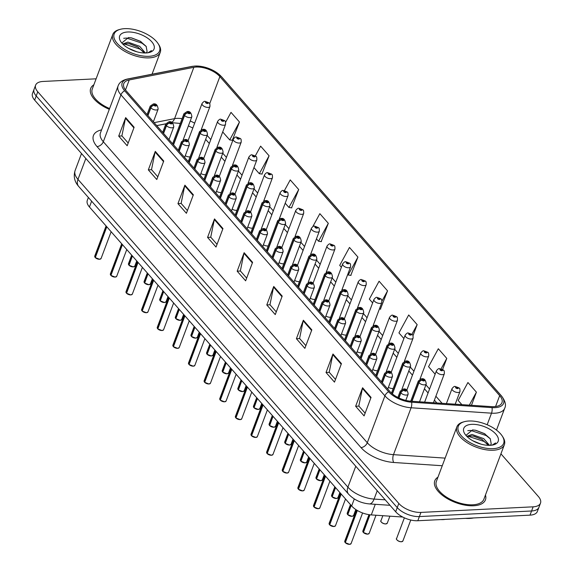 <?xml version="1.0" encoding="UTF-8"?>
<svg xmlns="http://www.w3.org/2000/svg" width="573" height="573" viewBox="0 0 573 573"><rect width="100%" height="100%" fill="white"/><g stroke="black" fill="none" stroke-linecap="round" stroke-linejoin="round"><path stroke-width="0.86" d="M200.887 173.519A4.226 2.034 20.6 0 0 205.141 174.708A4.226 2.034 20.6 0 0 205.693 174.643M216.515 191.332A4.226 2.034 20.6 0 0 220.763 192.528A4.226 2.034 20.6 0 0 221.314 192.464M232.144 209.152A4.226 2.034 20.6 0 0 236.391 210.341A4.226 2.034 20.6 0 0 236.943 210.277M247.765 226.965A4.226 2.034 20.6 0 0 252.013 228.161A4.226 2.034 20.6 0 0 252.564 228.097M263.394 244.786A4.226 2.034 20.6 0 0 267.641 245.975A4.226 2.034 20.6 0 0 268.193 245.91M279.015 262.599A4.226 2.034 20.6 0 0 283.27 263.795A4.226 2.034 20.6 0 0 283.821 263.73M294.644 280.419A4.226 2.034 20.6 0 0 298.891 281.608A4.226 2.034 20.6 0 0 299.443 281.544M310.272 298.232A4.226 2.034 20.6 0 0 314.52 299.428A4.226 2.034 20.6 0 0 315.071 299.364M325.894 316.052A4.226 2.034 20.6 0 0 330.141 317.241A4.226 2.034 20.6 0 0 330.693 317.177M341.522 333.866A4.226 2.034 20.6 0 0 345.77 335.062A4.226 2.034 20.6 0 0 346.321 334.997M357.151 351.686A4.226 2.034 20.6 0 0 361.398 352.875A4.226 2.034 20.6 0 0 361.95 352.81M372.772 369.499A4.226 2.034 20.6 0 0 377.02 370.695A4.226 2.034 20.6 0 0 377.571 370.631M388.401 387.319A4.226 2.034 20.6 0 0 392.648 388.515A4.226 2.034 20.6 0 0 393.2 388.451M185.265 155.698A4.226 2.034 20.6 0 0 189.513 156.895A4.226 2.034 20.6 0 0 190.064 156.83M165.876 123.854L156.73 125.637M402.719 517.032L371.297 514.919A16.911 8.144 -159.4 0 1 351.657 505.98L89.445 206.996A16.911 8.144 -159.4 0 1 87.297 200.364L88.378 197.484M445.164 519.374A16.911 8.144 -159.4 0 1 440.809 519.589M93.865 84.79A27.06 13.036 20.6 0 0 90.684 88.443A27.06 13.036 20.6 0 0 109.307 109.321A27.06 13.036 20.6 0 1 90.684 88.443A27.06 13.036 20.6 0 1 93.865 84.79M437.973 477.151A27.06 13.036 20.6 0 0 434.792 480.804A27.06 13.036 20.6 0 0 445.629 497.6A27.06 13.036 20.6 0 0 473.656 505.758A27.06 13.036 20.6 0 0 485.446 499.842A27.06 13.036 20.6 0 0 485.46 495A27.06 13.036 20.6 0 1 485.446 499.842A27.06 13.036 20.6 0 1 473.656 505.758A27.06 13.036 20.6 0 1 445.629 497.6A27.06 13.036 20.6 0 1 434.792 480.804A27.06 13.036 20.6 0 1 437.973 477.151M196.253 67.048A18.035 8.688 -159.4 0 1 219.867 76.61L499.67 395.642A18.035 8.688 -159.4 0 1 501.955 402.719A18.035 8.688 -159.4 0 1 491.426 406.629L411.013 401.222A18.035 8.688 -159.4 0 1 390.063 391.688L126.081 90.692A18.035 8.688 -159.4 0 1 123.789 83.615A18.035 8.688 -159.4 0 1 129.247 79.955L193.853 67.328A18.035 8.688 -159.4 0 1 196.253 67.048M195.372 66.045A19.79 9.533 20.6 0 0 192.743 66.361L128.144 78.981A19.79 9.533 20.6 0 0 124.663 90.763L388.644 391.76A19.79 9.533 20.6 0 0 411.629 402.217L492.042 407.625A19.79 9.533 20.6 0 0 501.081 395.571L221.285 76.538A19.79 9.533 20.6 0 0 215.355 71.689A19.79 9.533 20.6 0 0 201.417 66.454A19.79 9.533 20.6 0 0 195.372 66.045M96.106 78.816L42.996 81.459A16.911 8.144 20.6 0 0 35.626 85.155L32.496 93.478A16.911 8.144 20.6 0 0 34.645 100.11L395.678 511.768A16.911 8.144 20.6 0 0 417.817 520.735L530.004 515.148L531.572 510.987A16.911 8.144 20.6 0 0 538.935 507.291A16.911 8.144 20.6 0 1 531.572 510.987L419.386 516.574L531.572 510.987L533.134 506.826A16.911 8.144 20.6 0 0 540.504 503.13A16.911 8.144 20.6 0 0 538.355 496.497L500.931 453.83M395.678 511.768L397.239 507.606A16.911 8.144 20.6 0 0 419.386 516.574A16.911 8.144 20.6 0 1 397.239 507.606L36.214 95.949L397.239 507.606L398.808 503.445A16.911 8.144 20.6 0 0 420.947 512.412L533.134 506.826M34.065 89.316A16.911 8.144 20.6 0 0 36.214 95.949A16.911 8.144 20.6 0 1 34.065 89.316M380.4 309.134L387.549 290.855L379.09 281.207L369.327 299.12L372.643 302.902M232.323 140.292L239.471 122.013L231.012 112.365L225.633 122.235M261.94 174.056L269.088 155.784L260.622 146.136L255.336 155.835M291.557 207.827L298.705 189.548L290.239 179.901L284.43 190.558M321.174 241.591L328.315 223.32L319.856 213.672L312.808 226.6M350.791 275.362L357.932 257.091L349.473 247.443L339.71 265.356L341.393 267.269M35.626 85.155A16.911 8.144 20.6 0 0 37.775 91.787L398.808 503.445M134.125 127.256L127.17 145.757L118.711 136.102L125.666 117.608L134.125 127.256M163.742 161.027L156.787 179.521L148.328 169.873L155.276 151.379L163.742 161.027M193.359 194.799L186.404 213.292L177.945 203.644L184.893 185.151L193.359 194.799M222.969 228.563L216.021 247.056L207.562 237.408L214.51 218.915L222.969 228.563M371.053 397.404L364.099 415.905L355.64 406.257L362.587 387.756L371.053 397.404M341.436 363.64L334.482 382.134L326.023 372.486L332.97 353.992L341.436 363.64M311.819 329.869L304.865 348.363L296.406 338.715L303.361 320.221L311.819 329.869M282.203 296.105L275.255 314.598L266.789 304.951L273.744 286.457L282.203 296.105M252.586 262.334L245.638 280.827L237.172 271.179L244.127 252.686L252.586 262.334M471.464 405.29L476.399 392.161L467.933 382.513L458.171 400.427L461.867 404.645M442.614 369.485L446.782 358.397L438.316 348.749L428.554 366.656L435.143 374.169M413.011 335.685L417.165 324.626L408.707 314.978L398.937 332.892L403.893 338.536M237.172 271.179L240.431 271.015M246.655 278.113L240.352 270.929L243.94 253.323A4.512 2.937 -41.3 0 1 244.127 252.686M266.789 304.951L270.048 304.786M276.272 311.884L269.969 304.7L273.557 287.094A4.512 2.937 -41.3 0 1 273.744 286.457M296.406 338.715L299.665 338.557M305.889 345.655L299.586 338.464L303.174 320.859A4.512 2.937 -41.3 0 1 303.361 320.221M326.023 372.486L329.282 372.321M335.506 379.419L329.203 372.235L332.784 354.63A4.512 2.937 -41.3 0 1 332.97 353.992M355.64 406.257L358.891 406.092M365.116 413.19L358.82 406.006L362.401 388.401A4.512 2.937 -41.3 0 1 362.587 387.756M207.562 237.408L210.814 237.251M217.038 244.349L210.735 237.158L214.323 219.559A4.512 2.937 -41.3 0 1 214.51 218.915M177.945 203.644L181.197 203.479M187.421 210.578L181.125 203.394L184.707 185.788A4.512 2.937 -41.3 0 1 184.893 185.151M148.328 169.873L151.587 169.708M157.811 176.806L151.508 169.622L155.09 152.017A4.512 2.937 -41.3 0 1 155.276 151.379M118.711 136.102L121.97 135.944M128.194 143.042L121.891 135.851L125.48 118.253A4.512 2.937 -41.3 0 1 125.666 117.608M357.932 257.091L348.169 275.004L347.711 274.481M348.169 275.004L351.048 275.398M310.301 231.198L310.136 231.635M328.315 223.32L318.552 241.233L316.461 238.848M318.552 241.233L321.432 241.634M298.705 189.548L288.935 207.462L285.211 203.214M288.935 207.462L291.822 207.863M269.088 155.784L259.325 173.698L253.961 167.581M259.325 173.698L262.205 174.092M239.471 122.013L229.709 139.927L222.704 131.948M229.709 139.927L232.588 140.328M387.549 290.855L382.012 301.011M379.383 308.99L380.665 309.169M417.165 324.626L411.915 334.252M446.782 358.397L441.095 368.819M476.399 392.161L469.323 405.147M530.004 515.148A16.911 8.144 20.6 0 0 537.374 511.453L540.504 503.13M209.245 103.09A2.815 1.762 136.7 0 0 209.152 102.982A2.815 1.762 136.7 0 0 207.97 102.603A1.411 0.68 20.6 0 0 206.158 101.887A1.411 0.68 20.6 0 0 205.721 102.753A1.411 0.68 20.6 0 0 207.569 103.498A1.411 0.68 20.6 0 0 208.035 102.674L207.147 103.018L206.337 102.495L207.97 102.603M208.035 102.674A2.815 1.905 -39.1 0 1 209.353 103.204C209.79 103.104 209.99 104.2 209.947 106.492A4.226 2.034 -159.4 0 1 208.106 107.416A4.226 2.034 -159.4 0 1 203.73 106.141A4.226 2.034 -159.4 0 1 202.033 103.52C203.451 101.75 204.489 101.034 205.148 101.385L209.152 102.982M128.825 265.041L128.459 263.73A3.381 1.626 20.6 0 0 128.818 264.97L128.997 265.063M133.23 266.875A3.266 1.576 -159.4 0 1 129.025 265.227L132.406 255.988M173.547 144.819L184.578 115.481A2.815 1.762 -43.3 0 1 187.665 112.981A1.411 0.68 20.6 0 0 189.477 113.698A1.411 0.68 20.6 0 0 189.914 112.838A1.411 0.68 20.6 0 0 188.066 112.086A1.411 0.68 20.6 0 0 187.6 112.917L188.488 112.573L189.298 113.089L187.665 112.981M187.6 112.917A2.815 1.905 140.9 0 0 184.391 115.266A4.226 2.034 -159.4 0 1 183.947 113.719L172.645 143.78M173.368 144.604L184.391 115.266M128.703 264.812A3.266 1.576 -159.4 0 0 128.818 264.984L132.263 255.816M95.111 257.42L94.746 256.11A3.381 1.626 20.6 0 0 95.104 257.356L95.283 257.442M100.182 259.146A3.266 1.576 -159.4 0 1 99.516 259.261A3.266 1.576 -159.4 0 1 95.304 257.606L106.8 226.786M147.941 115.624L150.864 107.86A2.815 1.762 -43.3 0 1 153.944 105.368A1.411 0.68 20.6 0 0 155.763 106.077A1.411 0.68 20.6 0 0 156.193 105.217A1.411 0.68 20.6 0 0 154.352 104.472A1.411 0.68 20.6 0 0 153.886 105.296L154.774 104.952L155.584 105.468L153.944 105.368M153.886 105.296A2.815 1.905 140.9 0 0 150.678 107.652A4.226 2.034 -159.4 0 1 150.226 106.098L147.039 114.586M147.762 115.409L150.678 107.652M94.982 257.191A3.266 1.576 -159.4 0 0 95.104 257.363L106.657 226.621M224.867 120.91A2.815 1.762 136.7 0 0 224.781 120.796A2.815 1.762 136.7 0 0 223.599 120.416A1.411 0.68 20.6 0 0 221.78 119.707A1.411 0.68 20.6 0 0 221.35 120.566A1.411 0.68 20.6 0 0 223.191 121.311A1.411 0.68 20.6 0 0 223.656 120.488L222.768 120.831L221.959 120.316L223.599 120.416M223.656 120.488A2.815 1.905 -39.1 0 1 224.974 121.025C225.418 120.924 225.619 122.02 225.576 124.312A4.226 2.034 -159.4 0 1 223.735 125.236A4.226 2.034 -159.4 0 1 219.352 123.961A4.226 2.034 -159.4 0 1 217.661 121.333C219.072 119.564 220.111 118.855 220.77 119.205L224.781 120.796M222.797 120.831L222.933 120.473M240.495 138.723A2.815 1.762 136.7 0 0 240.402 138.616A2.815 1.762 136.7 0 0 239.22 138.236A1.411 0.68 20.6 0 0 237.408 137.527A1.411 0.68 20.6 0 0 236.971 138.387A1.411 0.68 20.6 0 0 238.819 139.132A1.411 0.68 20.6 0 0 239.285 138.308L238.397 138.652L237.587 138.129L239.22 138.236M239.285 138.308A2.815 1.905 -39.1 0 1 240.603 138.838C241.047 138.738 241.247 139.833 241.204 142.125A4.226 2.034 -159.4 0 1 239.356 143.049A4.226 2.034 -159.4 0 1 234.98 141.775A4.226 2.034 -159.4 0 1 233.29 139.153C234.701 137.384 235.739 136.668 236.398 137.019L240.402 138.616M256.117 156.544A2.815 1.762 136.7 0 0 256.031 156.429A2.815 1.762 136.7 0 0 254.849 156.049A1.411 0.68 20.6 0 0 253.037 155.34A1.411 0.68 20.6 0 0 252.6 156.2A1.411 0.68 20.6 0 0 254.441 156.952A1.411 0.68 20.6 0 0 254.906 156.121L254.018 156.465L253.209 155.949L254.849 156.049M254.906 156.121A2.815 1.905 -39.1 0 1 256.224 156.658C256.668 156.558 256.869 157.654 256.826 159.946A4.226 2.034 -159.4 0 1 254.985 160.87A4.226 2.034 -159.4 0 1 250.609 159.595A4.226 2.034 -159.4 0 1 248.911 156.966C250.329 155.197 251.361 154.488 252.027 154.839L256.031 156.429M254.047 156.465L254.183 156.107M271.745 174.357A2.815 1.762 136.7 0 0 271.659 174.249A2.815 1.762 136.7 0 0 270.47 173.87A1.411 0.68 20.6 0 0 268.658 173.161A1.411 0.68 20.6 0 0 268.221 174.02A1.411 0.68 20.6 0 0 270.069 174.765A1.411 0.68 20.6 0 0 270.535 173.941L269.647 174.285L268.837 173.762L270.47 173.87M270.535 173.941A2.815 1.905 -39.1 0 1 271.853 174.471C272.297 174.378 272.497 175.467 272.454 177.759A4.226 2.034 -159.4 0 1 270.614 178.683A4.226 2.034 -159.4 0 1 266.23 177.408A4.226 2.034 -159.4 0 1 264.54 174.786C265.951 173.017 266.989 172.308 267.648 172.652L271.659 174.249M144.453 282.854L144.088 281.544A3.381 1.626 20.6 0 0 144.446 282.79L144.625 282.876M149.524 284.588A3.266 1.576 -159.4 0 1 148.858 284.695A3.266 1.576 -159.4 0 1 144.647 283.041L148.035 273.801M189.176 162.632L200.206 133.294A2.815 1.762 -43.3 0 1 203.286 130.802A1.411 0.68 20.6 0 0 205.105 131.511A1.411 0.68 20.6 0 0 205.535 130.651A1.411 0.68 20.6 0 0 203.694 129.906A1.411 0.68 20.6 0 0 203.229 130.73L204.117 130.386L204.926 130.909L203.286 130.802M203.229 130.73A2.815 1.905 140.9 0 0 200.02 133.086A4.226 2.034 -159.4 0 1 199.569 131.532L188.266 161.6M188.99 162.424L200.02 133.086M144.446 282.79L147.884 273.636M160.075 300.675L159.717 299.364A3.381 1.626 20.6 0 0 160.075 300.603L160.247 300.696M165.153 302.401A3.266 1.576 -159.4 0 1 164.48 302.508A3.266 1.576 -159.4 0 1 160.275 300.861L163.663 291.621M204.805 180.452L215.828 151.114A2.815 1.762 -43.3 0 1 218.915 148.615A1.411 0.68 20.6 0 0 220.727 149.331A1.411 0.68 20.6 0 0 221.164 148.471A1.411 0.68 20.6 0 0 219.316 147.719A1.411 0.68 20.6 0 0 218.85 148.55L219.738 148.206L220.548 148.722L218.915 148.615M218.85 148.55A2.815 1.905 140.9 0 0 215.641 150.9A4.226 2.034 -159.4 0 1 215.197 149.352L203.895 179.421M204.618 180.244L215.641 150.9M159.953 300.445A3.266 1.576 -159.4 0 0 160.068 300.617L163.513 291.449M175.703 318.495L175.338 317.177A3.381 1.626 20.6 0 0 175.696 318.423L175.875 318.509M180.774 320.221A3.266 1.576 -159.4 0 1 180.108 320.328A3.266 1.576 -159.4 0 1 175.897 318.674L179.285 309.434M220.426 198.265L231.456 168.928A2.815 1.762 -43.3 0 1 234.543 166.435A1.411 0.68 20.6 0 0 236.355 167.144A1.411 0.68 20.6 0 0 236.792 166.285A1.411 0.68 20.6 0 0 234.944 165.54A1.411 0.68 20.6 0 0 234.479 166.363L235.367 166.02L236.176 166.542L234.543 166.435M234.479 166.363A2.815 1.905 140.9 0 0 231.27 168.72A4.226 2.034 -159.4 0 1 230.826 167.166L219.523 197.234M220.24 198.057L231.27 168.72M175.696 318.423L179.141 309.27M145.406 52.988L139.647 46.277L127.894 42.108L122.701 43.971M123.116 44.386L127.342 43.577L129.82 43.863L137.821 46.95L144.224 52.981M136.883 51.792L128.56 48.347M146.036 52.967A12.742 6.138 20.6 0 0 147.053 51.584A12.742 6.138 20.6 0 0 147.096 51.477L147.053 51.591M148.994 56.312A24.238 11.675 20.6 0 0 158.076 43.591A24.238 11.675 20.6 0 0 124.735 28.65A24.238 11.675 20.6 0 0 120.172 29.345A24.238 11.675 20.6 0 0 118.962 45.21A24.238 11.675 20.6 0 0 148.994 56.312M120.172 29.345L119.048 29.66A25.362 12.219 20.6 0 0 112.774 34.48A25.362 12.219 20.6 0 0 122.93 50.223A25.362 12.219 20.6 0 0 149.209 57.873A25.362 12.219 20.6 0 0 160.261 52.329A25.362 12.219 20.6 0 0 158.714 44.572L158.076 43.591M127.672 31.995A18.379 8.853 20.6 0 0 120.781 41.636A18.379 8.853 20.6 0 0 146.065 52.967A18.379 8.853 20.6 0 0 149.524 52.437A18.379 8.853 20.6 0 0 150.441 40.411A18.379 8.853 20.6 0 0 127.672 31.995M147.096 51.477L146.151 46.363L140.263 41.22L131.589 37.911L128.438 37.546L121.827 43.004M148.586 52.659L151.458 50.582L148.027 52.766M112.774 34.48L92.267 89.037A25.362 12.219 20.6 0 0 109.601 108.555M131.281 37.854L140.657 41.449M129.297 43.77L138.265 47.222M123.689 38.298L126.647 38.062L142.083 43.204L146.258 46.528M124.119 43.935L139.869 49.077L143.572 51.935M489.514 445.35L483.748 438.639L472.002 434.47L466.802 436.332M467.224 436.748L471.45 435.938L473.928 436.225L481.929 439.312L488.332 445.336M480.983 444.147L472.668 440.709M490.144 445.328A12.742 6.138 20.6 0 0 491.161 443.946A12.742 6.138 20.6 0 0 491.204 443.839L491.161 443.953M493.102 448.666A24.238 11.675 20.6 0 0 502.184 435.953A24.238 11.675 20.6 0 0 468.843 421.012A24.238 11.675 20.6 0 0 464.28 421.707A24.238 11.675 20.6 0 0 463.07 437.571A24.238 11.675 20.6 0 0 493.102 448.666M464.28 421.707L463.156 422.022A25.362 12.219 20.6 0 0 456.882 426.842A25.362 12.219 20.6 0 0 467.038 442.585A25.362 12.219 20.6 0 0 493.317 450.235A25.362 12.219 20.6 0 0 504.369 444.691A25.362 12.219 20.6 0 0 502.822 436.927L502.184 435.953M456.882 426.842L436.375 481.399A25.362 12.219 20.6 0 0 446.532 497.142A25.362 12.219 20.6 0 0 472.811 504.799A25.362 12.219 20.6 0 0 483.863 499.248L504.369 444.691M465.376 518.364A28.184 13.58 20.6 0 0 469.702 518.422A28.184 13.58 20.6 0 0 473.57 517.956M471.78 424.349A18.379 8.853 20.6 0 0 464.889 433.99A18.379 8.853 20.6 0 0 490.173 445.321A18.379 8.853 20.6 0 0 493.632 444.798A18.379 8.853 20.6 0 0 494.549 432.765A18.379 8.853 20.6 0 0 471.78 424.349M491.204 443.839L490.259 438.725L484.371 433.575L475.697 430.273L472.546 429.908L465.935 435.365M492.694 445.02L495.566 442.943L492.135 445.121M475.389 430.216L484.765 433.811M473.405 436.132L482.373 439.577M467.797 430.652L470.755 430.423L486.183 435.566L490.366 438.882M468.22 436.297L483.977 441.432L487.68 444.29M287.374 192.177A2.815 1.762 136.7 0 0 287.281 192.07A2.815 1.762 136.7 0 0 286.099 191.69A1.411 0.68 20.6 0 0 284.287 190.974A1.411 0.68 20.6 0 0 283.85 191.833A1.411 0.68 20.6 0 0 285.698 192.585A1.411 0.68 20.6 0 0 286.163 191.754L285.275 192.098L284.466 191.583L286.099 191.69M286.163 191.754A2.815 1.905 -39.1 0 1 287.481 192.292C287.918 192.191 288.119 193.287 288.076 195.579A4.226 2.034 -159.4 0 1 286.235 196.503A4.226 2.034 -159.4 0 1 281.859 195.228A4.226 2.034 -159.4 0 1 280.161 192.6C281.579 190.83 282.618 190.121 283.277 190.472L287.281 192.07M285.297 192.098L285.433 191.74M302.995 209.99A2.815 1.762 136.7 0 0 302.909 209.883A2.815 1.762 136.7 0 0 301.727 209.503A1.411 0.68 20.6 0 0 299.908 208.794A1.411 0.68 20.6 0 0 299.478 209.654A1.411 0.68 20.6 0 0 301.319 210.398A1.411 0.68 20.6 0 0 301.785 209.575L300.897 209.919L300.087 209.396L301.727 209.503M301.785 209.575A2.815 1.905 -39.1 0 1 303.103 210.112C303.547 210.012 303.747 211.108 303.704 213.392A4.226 2.034 -159.4 0 1 301.864 214.316A4.226 2.034 -159.4 0 1 297.48 213.041A4.226 2.034 -159.4 0 1 295.79 210.42C297.201 208.651 298.239 207.942 298.905 208.286L302.909 209.883M318.624 227.81A2.815 1.762 136.7 0 0 318.531 227.703A2.815 1.762 136.7 0 0 317.349 227.323A1.411 0.68 20.6 0 0 315.537 226.607A1.411 0.68 20.6 0 0 315.1 227.467A1.411 0.68 20.6 0 0 316.948 228.219A1.411 0.68 20.6 0 0 317.413 227.388L316.525 227.732L315.716 227.216L317.349 227.323M317.413 227.388A2.815 1.905 -39.1 0 1 318.731 227.925C319.175 227.825 319.376 228.921 319.333 231.213A4.226 2.034 -159.4 0 1 317.492 232.137A4.226 2.034 -159.4 0 1 313.109 230.862A4.226 2.034 -159.4 0 1 311.418 228.24C312.829 226.464 313.868 225.755 314.527 226.106L318.531 227.703M316.554 227.732L316.683 227.374M191.332 336.308L190.967 334.997A3.381 1.626 20.6 0 0 191.325 336.236L191.504 336.33M195.73 338.142A3.266 1.576 -159.4 0 1 191.525 336.494L194.913 327.255M236.055 216.085L247.078 186.748A2.815 1.762 -43.3 0 1 250.165 184.248A1.411 0.68 20.6 0 0 251.977 184.964A1.411 0.68 20.6 0 0 252.414 184.105A1.411 0.68 20.6 0 0 250.573 183.353A1.411 0.68 20.6 0 0 250.107 184.184L250.995 183.84L251.805 184.356L250.165 184.248M250.107 184.184A2.815 1.905 140.9 0 0 246.899 186.533A4.226 2.034 -159.4 0 1 246.447 184.986L235.145 215.054M235.868 215.878L246.899 186.533M191.203 336.079A3.266 1.576 -159.4 0 0 191.318 336.251L194.763 327.083M206.953 354.128L206.588 352.818A3.381 1.626 20.6 0 0 206.946 354.057L207.125 354.143M212.031 355.854A3.266 1.576 -159.4 0 1 211.358 355.962A3.266 1.576 -159.4 0 1 207.154 354.307L210.535 345.068M251.676 233.899L262.706 204.561A2.815 1.762 -43.3 0 1 265.793 202.068A1.411 0.68 20.6 0 0 267.605 202.778A1.411 0.68 20.6 0 0 268.042 201.918A1.411 0.68 20.6 0 0 266.194 201.173A1.411 0.68 20.6 0 0 265.729 201.997L266.617 201.653L267.426 202.176L265.793 202.068M265.729 201.997A2.815 1.905 140.9 0 0 262.52 204.353A4.226 2.034 -159.4 0 1 262.076 202.799L250.773 232.867M251.497 233.691L262.52 204.353M206.946 354.057L210.391 344.903M222.582 371.941L222.217 370.631A3.381 1.626 20.6 0 0 222.575 371.87L222.754 371.963M226.987 373.782A3.266 1.576 -159.4 0 1 222.775 372.128L226.163 362.888M267.305 251.719L278.335 222.381A2.815 1.762 -43.3 0 1 281.415 219.889A1.411 0.68 20.6 0 0 283.234 220.598A1.411 0.68 20.6 0 0 283.664 219.738A1.411 0.68 20.6 0 0 281.823 218.986A1.411 0.68 20.6 0 0 281.357 219.817L282.245 219.473L283.055 219.989L281.415 219.889M281.357 219.817A2.815 1.905 140.9 0 0 278.149 222.174A4.226 2.034 -159.4 0 1 277.697 220.619L266.395 250.688M267.118 251.511L278.149 222.174M222.453 371.712A3.266 1.576 -159.4 0 0 222.575 371.884L226.013 362.716M334.252 245.624A2.815 1.762 136.7 0 0 334.159 245.516A2.815 1.762 136.7 0 0 332.977 245.137A1.411 0.68 20.6 0 0 331.165 244.427A1.411 0.68 20.6 0 0 330.728 245.287A1.411 0.68 20.6 0 0 332.576 246.032A1.411 0.68 20.6 0 0 333.035 245.208L332.147 245.552L331.337 245.029L332.977 245.137M333.035 245.208A2.815 1.905 -39.1 0 1 334.353 245.745C334.797 245.645 334.997 246.741 334.954 249.026A4.226 2.034 -159.4 0 1 333.114 249.957A4.226 2.034 -159.4 0 1 328.737 248.675A4.226 2.034 -159.4 0 1 327.04 246.053C328.458 244.284 329.489 243.575 330.155 243.926L334.159 245.516M332.175 245.552L332.311 245.194M349.874 263.444A2.815 1.762 136.7 0 0 349.788 263.336A2.815 1.762 136.7 0 0 348.599 262.957A1.411 0.68 20.6 0 0 346.787 262.241A1.411 0.68 20.6 0 0 346.357 263.1A1.411 0.68 20.6 0 0 348.198 263.852A1.411 0.68 20.6 0 0 348.663 263.028L347.775 263.365L346.966 262.849L348.599 262.957M348.663 263.028A2.815 1.905 -39.1 0 1 349.981 263.559C350.425 263.458 350.626 264.554 350.583 266.846A4.226 2.034 -159.4 0 1 348.742 267.77A4.226 2.034 -159.4 0 1 344.359 266.495A4.226 2.034 -159.4 0 1 342.668 263.874C344.079 262.097 345.118 261.388 345.777 261.739L349.788 263.336M347.804 263.365L347.94 263.007M365.502 281.257A2.815 1.762 136.7 0 0 365.409 281.15A2.815 1.762 136.7 0 0 364.227 280.77A1.411 0.68 20.6 0 0 362.415 280.061A1.411 0.68 20.6 0 0 361.978 280.92A1.411 0.68 20.6 0 0 363.826 281.665A1.411 0.68 20.6 0 0 364.292 280.842L363.404 281.185L362.594 280.663L364.227 280.77M364.292 280.842A2.815 1.905 -39.1 0 1 365.61 281.379C366.054 281.279 366.247 282.374 366.211 284.666A4.226 2.034 -159.4 0 1 364.364 285.59A4.226 2.034 -159.4 0 1 359.987 284.315A4.226 2.034 -159.4 0 1 358.297 281.687C359.708 279.918 360.746 279.209 361.405 279.56L365.409 281.15M363.432 281.185L363.561 280.827M381.124 299.077A2.815 1.762 136.7 0 0 381.038 298.97A2.815 1.762 136.7 0 0 379.856 298.59A1.411 0.68 20.6 0 0 378.044 297.874A1.411 0.68 20.6 0 0 377.607 298.741A1.411 0.68 20.6 0 0 379.448 299.486A1.411 0.68 20.6 0 0 379.913 298.662L379.025 299.006L378.216 298.483L379.856 298.59M379.913 298.662A2.815 1.905 -39.1 0 1 381.231 299.192C381.675 299.092 381.876 300.188 381.833 302.48A4.226 2.034 -159.4 0 1 379.992 303.404A4.226 2.034 -159.4 0 1 375.616 302.129A4.226 2.034 -159.4 0 1 373.918 299.507C375.329 297.731 376.368 297.022 377.034 297.373L381.038 298.97M379.054 298.999L379.19 298.64M396.752 316.89A2.815 1.762 136.7 0 0 396.659 316.783A2.815 1.762 136.7 0 0 395.477 316.403A1.411 0.68 20.6 0 0 393.665 315.694A1.411 0.68 20.6 0 0 393.228 316.554A1.411 0.68 20.6 0 0 395.076 317.299A1.411 0.68 20.6 0 0 395.542 316.475L394.654 316.819L393.844 316.296L395.477 316.403M395.542 316.475A2.815 1.905 -39.1 0 1 396.86 317.012C397.304 316.912 397.504 318.008 397.461 320.3A4.226 2.034 -159.4 0 1 395.621 321.224A4.226 2.034 -159.4 0 1 391.237 319.949A4.226 2.034 -159.4 0 1 389.547 317.32C390.958 315.551 391.996 314.842 392.655 315.193L396.659 316.783M394.682 316.819L394.811 316.461M238.21 389.762L237.845 388.451A3.381 1.626 20.6 0 0 238.203 389.69L238.375 389.776M243.281 391.488A3.266 1.576 -159.4 0 1 242.608 391.595A3.266 1.576 -159.4 0 1 238.404 389.941L241.792 380.701M282.933 269.539L293.956 240.194A2.815 1.762 -43.3 0 1 297.043 237.702A1.411 0.68 20.6 0 0 298.855 238.418A1.411 0.68 20.6 0 0 299.292 237.551A1.411 0.68 20.6 0 0 297.444 236.807A1.411 0.68 20.6 0 0 296.979 237.63L297.867 237.286L298.676 237.809L297.043 237.702M296.979 237.63A2.815 1.905 140.9 0 0 293.777 239.987A4.226 2.034 -159.4 0 1 293.326 238.432L282.023 268.501M282.747 269.324L293.777 239.987M238.203 389.69L241.641 380.536M253.832 407.575L253.467 406.264A3.381 1.626 20.6 0 0 253.825 407.51L254.004 407.596M258.237 409.416A3.266 1.576 -159.4 0 1 254.025 407.761L257.413 398.522M298.554 287.352L309.585 258.015A2.815 1.762 -43.3 0 1 312.672 255.522A1.411 0.68 20.6 0 0 314.484 256.231A1.411 0.68 20.6 0 0 314.921 255.372A1.411 0.68 20.6 0 0 313.073 254.627A1.411 0.68 20.6 0 0 312.607 255.451L313.495 255.107L314.305 255.622L312.672 255.522M312.607 255.451A2.815 1.905 140.9 0 0 309.399 257.807A4.226 2.034 -159.4 0 1 308.954 256.253L297.652 286.321M298.375 287.145L309.399 257.807M253.71 407.346A3.266 1.576 -159.4 0 0 253.825 407.518L257.27 398.357M269.46 425.395L269.095 424.084A3.381 1.626 20.6 0 0 269.453 425.324L269.632 425.41M273.858 427.229A3.266 1.576 -159.4 0 1 269.654 425.574L273.042 416.342M314.183 305.173L325.213 275.835A2.815 1.762 -43.3 0 1 328.293 273.335A1.411 0.68 20.6 0 0 330.105 274.052A1.411 0.68 20.6 0 0 330.542 273.185A1.411 0.68 20.6 0 0 328.701 272.44A1.411 0.68 20.6 0 0 328.236 273.264L329.124 272.92L329.933 273.443L328.293 273.335M328.236 273.264A2.815 1.905 140.9 0 0 325.027 275.62A4.226 2.034 -159.4 0 1 324.576 274.066L313.273 304.134M313.997 304.958L325.027 275.62M269.453 425.324L272.891 416.17M285.082 443.208L284.724 441.898A3.381 1.626 20.6 0 0 285.082 443.144L285.254 443.23M289.487 445.049A3.266 1.576 -159.4 0 1 285.282 443.395L288.67 434.155M329.812 322.986L340.835 293.648A2.815 1.762 -43.3 0 1 343.922 291.156A1.411 0.68 20.6 0 0 345.734 291.865A1.411 0.68 20.6 0 0 346.171 291.005A1.411 0.68 20.6 0 0 344.323 290.26A1.411 0.68 20.6 0 0 343.857 291.084L344.745 290.74L345.555 291.263L343.922 291.156M343.857 291.084A2.815 1.905 140.9 0 0 340.649 293.44A4.226 2.034 -159.4 0 1 340.204 291.886L328.902 321.954M329.625 322.778L340.649 293.44M284.96 442.986A3.266 1.576 -159.4 0 0 285.075 443.151L288.52 433.99M300.71 461.029L300.345 459.718A3.381 1.626 20.6 0 0 300.703 460.957L300.882 461.05M305.781 462.755A3.266 1.576 -159.4 0 1 305.115 462.862A3.266 1.576 -159.4 0 1 300.904 461.215L304.292 451.975M345.433 340.806L356.463 311.468A2.815 1.762 -43.3 0 1 359.55 308.969A1.411 0.68 20.6 0 0 361.362 309.685A1.411 0.68 20.6 0 0 361.792 308.818A1.411 0.68 20.6 0 0 359.951 308.073A1.411 0.68 20.6 0 0 359.486 308.897L360.374 308.561L361.183 309.076L359.55 308.969M359.486 308.897A2.815 1.905 140.9 0 0 356.277 311.254A4.226 2.034 -159.4 0 1 355.826 309.707L344.531 339.768M345.247 340.591L356.277 311.254M300.703 460.957L304.148 451.803M412.381 334.711A2.815 1.762 136.7 0 0 412.288 334.603A2.815 1.762 136.7 0 0 411.106 334.224A1.411 0.68 20.6 0 0 409.294 333.507A1.411 0.68 20.6 0 0 408.857 334.374A1.411 0.68 20.6 0 0 410.705 335.119A1.411 0.68 20.6 0 0 411.17 334.295L410.282 334.639L409.473 334.116L411.106 334.224M411.17 334.295A2.815 1.905 -39.1 0 1 412.488 334.825C412.925 334.725 413.126 335.821 413.083 338.113A4.226 2.034 -159.4 0 1 411.242 339.037A4.226 2.034 -159.4 0 1 406.866 337.762A4.226 2.034 -159.4 0 1 405.168 335.141C406.586 333.371 407.625 332.655 408.284 333.006L412.288 334.603M428.002 352.531A2.815 1.762 136.7 0 0 427.916 352.416A2.815 1.762 136.7 0 0 426.735 352.037A1.411 0.68 20.6 0 0 424.915 351.328A1.411 0.68 20.6 0 0 424.486 352.187A1.411 0.68 20.6 0 0 426.326 352.932A1.411 0.68 20.6 0 0 426.792 352.109L425.904 352.452L425.094 351.937L426.735 352.037M426.792 352.109A2.815 1.905 -39.1 0 1 428.11 352.646C428.554 352.545 428.754 353.641 428.711 355.933A4.226 2.034 -159.4 0 1 426.871 356.857A4.226 2.034 -159.4 0 1 422.487 355.582A4.226 2.034 -159.4 0 1 420.797 352.954C422.208 351.185 423.246 350.475 423.905 350.826L427.916 352.416M425.932 352.452L426.068 352.094M443.631 370.344A2.815 1.762 136.7 0 0 443.538 370.237A2.815 1.762 136.7 0 0 442.356 369.857A1.411 0.68 20.6 0 0 440.544 369.141A1.411 0.68 20.6 0 0 440.107 370.008A1.411 0.68 20.6 0 0 441.955 370.752A1.411 0.68 20.6 0 0 442.42 369.929L441.532 370.273L440.723 369.75L442.356 369.857M442.42 369.929A2.815 1.905 -39.1 0 1 443.738 370.459C444.182 370.359 444.383 371.454 444.34 373.746A4.226 2.034 -159.4 0 1 442.492 374.67A4.226 2.034 -159.4 0 1 438.116 373.395A4.226 2.034 -159.4 0 1 436.425 370.774C437.836 369.005 438.875 368.289 439.534 368.64L443.538 370.237M459.252 388.165A2.815 1.762 136.7 0 0 459.166 388.05A2.815 1.762 136.7 0 0 457.985 387.67A1.411 0.68 20.6 0 0 456.172 386.961A1.411 0.68 20.6 0 0 455.736 387.821A1.411 0.68 20.6 0 0 457.576 388.573A1.411 0.68 20.6 0 0 458.042 387.742L457.154 388.086L456.344 387.57L457.985 387.67M458.042 387.742A2.815 1.905 -39.1 0 1 459.36 388.279C459.804 388.179 460.004 389.275 459.961 391.567A4.226 2.034 -159.4 0 1 458.121 392.491A4.226 2.034 -159.4 0 1 453.744 391.216A4.226 2.034 -159.4 0 1 452.047 388.587C453.465 386.818 454.496 386.109 455.163 386.46L459.166 388.05M316.339 478.842L315.974 477.531A3.381 1.626 20.6 0 0 316.332 478.777L316.511 478.863M321.41 480.568A3.266 1.576 -159.4 0 1 320.737 480.683A3.266 1.576 -159.4 0 1 316.532 479.028L319.92 469.788M361.062 358.619L372.085 329.282A2.815 1.762 -43.3 0 1 375.172 326.789A1.411 0.68 20.6 0 0 376.984 327.498A1.411 0.68 20.6 0 0 377.421 326.639A1.411 0.68 20.6 0 0 375.573 325.894A1.411 0.68 20.6 0 0 375.114 326.717L376.003 326.374L376.812 326.897L375.172 326.789M375.114 326.717A2.815 1.905 140.9 0 0 371.906 329.074A4.226 2.034 -159.4 0 1 371.454 327.52L360.152 357.588M360.875 358.411L371.906 329.074M316.21 478.62A3.266 1.576 -159.4 0 0 316.325 478.784L319.77 469.624M331.96 496.662L331.595 495.351A3.381 1.626 20.6 0 0 331.953 496.59L332.132 496.684M337.039 498.388A3.266 1.576 -159.4 0 1 336.365 498.496A3.266 1.576 -159.4 0 1 332.161 496.848L335.542 487.609M376.683 376.44L387.713 347.102A2.815 1.762 -43.3 0 1 390.8 344.602A1.411 0.68 20.6 0 0 392.612 345.318A1.411 0.68 20.6 0 0 393.049 344.459A1.411 0.68 20.6 0 0 391.201 343.707A1.411 0.68 20.6 0 0 390.736 344.531L391.624 344.194L392.433 344.71L390.8 344.602M390.736 344.531A2.815 1.905 140.9 0 0 387.527 346.887A4.226 2.034 -159.4 0 1 387.083 345.34L375.781 375.401M376.504 376.225L387.527 346.887M331.953 496.59L335.398 487.437M347.589 514.475L347.224 513.164A3.381 1.626 20.6 0 0 347.582 514.411L347.761 514.497M352.66 516.201A3.266 1.576 -159.4 0 1 351.994 516.316A3.266 1.576 -159.4 0 1 347.782 514.661L351.17 505.422M392.426 393.952L403.342 364.915A2.815 1.762 -43.3 0 1 406.422 362.423A1.411 0.68 20.6 0 0 408.241 363.132A1.411 0.68 20.6 0 0 408.671 362.272A1.411 0.68 20.6 0 0 406.83 361.527A1.411 0.68 20.6 0 0 406.364 362.351L407.253 362.007L408.062 362.53L406.422 362.423M406.364 362.351A2.815 1.905 140.9 0 0 403.156 364.707A4.226 2.034 -159.4 0 1 402.704 363.153L391.452 393.107M392.226 393.787L403.156 364.707M347.46 514.253A3.266 1.576 -159.4 0 0 347.582 514.418L351.02 505.257M363.21 532.296L362.852 530.985A3.381 1.626 20.6 0 0 363.21 532.224L363.382 532.317M368.289 534.022A3.266 1.576 -159.4 0 1 367.615 534.129A3.266 1.576 -159.4 0 1 363.411 532.482L369.972 514.79M411.987 401.293L418.963 382.735A2.815 1.762 -43.3 0 1 422.05 380.236A1.411 0.68 20.6 0 0 423.862 380.952A1.411 0.68 20.6 0 0 424.299 380.092A1.411 0.68 20.6 0 0 422.451 379.34A1.411 0.68 20.6 0 0 421.986 380.171L422.874 379.827L423.683 380.343L422.05 380.236M421.986 380.171A2.815 1.905 140.9 0 0 418.777 382.52A4.226 2.034 -159.4 0 1 418.333 380.973L410.726 401.207M411.729 401.272L418.777 382.52M363.21 532.224L369.771 514.769M110.739 275.241L110.374 273.93A3.381 1.626 20.6 0 0 110.732 275.169L110.911 275.255M115.137 277.074A3.266 1.576 -159.4 0 1 110.933 275.42L122.429 244.607M163.57 133.437L166.485 125.68A2.815 1.762 -43.3 0 1 169.572 123.181A1.411 0.68 20.6 0 0 171.384 123.897A1.411 0.68 20.6 0 0 171.821 123.03A1.411 0.68 20.6 0 0 169.973 122.285A1.411 0.68 20.6 0 0 169.508 123.109L170.396 122.765L171.205 123.288L169.572 123.181M169.508 123.109A2.815 1.905 140.9 0 0 166.306 125.466A4.226 2.034 -159.4 0 1 165.855 123.911L162.66 132.406M163.384 133.23L166.306 125.466M110.61 275.011A3.266 1.576 -159.4 0 0 110.725 275.183L122.278 244.435M126.361 293.054L125.996 291.743A3.381 1.626 20.6 0 0 126.354 292.989L126.533 293.075M131.432 294.78A3.266 1.576 -159.4 0 1 130.766 294.894A3.266 1.576 -159.4 0 1 126.554 293.24L138.057 262.427M179.199 151.258L182.114 143.494A2.815 1.762 -43.3 0 1 185.201 141.001A1.411 0.68 20.6 0 0 187.013 141.71A1.411 0.68 20.6 0 0 187.45 140.851A1.411 0.68 20.6 0 0 185.602 140.106A1.411 0.68 20.6 0 0 185.136 140.929L186.024 140.586L186.834 141.108L185.201 141.001M185.136 140.929A2.815 1.905 140.9 0 0 181.928 143.286A4.226 2.034 -159.4 0 1 181.483 141.732L178.289 150.219M179.012 151.043L181.928 143.286M126.239 292.832A3.266 1.576 -159.4 0 0 126.354 292.996L137.907 262.255M141.989 310.874L141.624 309.563A3.381 1.626 20.6 0 0 141.982 310.802L142.161 310.888M147.06 312.6A3.266 1.576 -159.4 0 1 146.387 312.708A3.266 1.576 -159.4 0 1 142.183 311.06L153.679 280.24M194.82 169.071L197.742 161.314A2.815 1.762 -43.3 0 1 200.822 158.814A1.411 0.68 20.6 0 0 202.634 159.53A1.411 0.68 20.6 0 0 203.071 158.664A1.411 0.68 20.6 0 0 201.23 157.919A1.411 0.68 20.6 0 0 200.765 158.742L201.653 158.399L202.462 158.922L200.822 158.814M200.765 158.742A2.815 1.905 140.9 0 0 197.556 161.099A4.226 2.034 -159.4 0 1 197.105 159.545L193.918 168.039M194.634 168.863L197.556 161.099M141.982 310.802L153.535 280.075M157.611 328.687L157.253 327.376A3.381 1.626 20.6 0 0 157.611 328.623L157.783 328.709M162.689 330.413A3.266 1.576 -159.4 0 1 162.016 330.528A3.266 1.576 -159.4 0 1 157.811 328.873L169.307 298.06M210.449 186.891L213.364 179.127A2.815 1.762 -43.3 0 1 216.451 176.634A1.411 0.68 20.6 0 0 218.263 177.344A1.411 0.68 20.6 0 0 218.7 176.484A1.411 0.68 20.6 0 0 216.852 175.739A1.411 0.68 20.6 0 0 216.386 176.563L217.274 176.219L218.084 176.742L216.451 176.634M216.386 176.563A2.815 1.905 140.9 0 0 213.177 178.919A4.226 2.034 -159.4 0 1 212.733 177.365L209.539 185.853M210.262 186.676L213.177 178.919M157.489 328.465A3.266 1.576 -159.4 0 0 157.604 328.63L169.157 297.888M173.239 346.507L172.874 345.197A3.381 1.626 20.6 0 0 173.232 346.436L173.411 346.529M178.31 348.234A3.266 1.576 -159.4 0 1 177.644 348.341A3.266 1.576 -159.4 0 1 173.433 346.694L184.929 315.873M226.07 204.704L228.992 196.947A2.815 1.762 -43.3 0 1 232.079 194.448A1.411 0.68 20.6 0 0 233.891 195.164A1.411 0.68 20.6 0 0 234.321 194.304A1.411 0.68 20.6 0 0 232.48 193.552A1.411 0.68 20.6 0 0 232.015 194.376L232.903 194.039L233.712 194.555L232.079 194.448M232.015 194.376A2.815 1.905 140.9 0 0 228.806 196.732A4.226 2.034 -159.4 0 1 228.355 195.185L225.168 203.673M225.891 204.497L228.806 196.732M173.118 346.278A3.266 1.576 -159.4 0 0 173.232 346.45L184.785 315.709M188.868 364.321L188.503 363.01A3.381 1.626 20.6 0 0 188.861 364.256L189.04 364.342M193.266 366.161A3.266 1.576 -159.4 0 1 189.061 364.507L200.557 333.694M241.699 222.525L244.614 214.76A2.815 1.762 -43.3 0 1 247.701 212.268A1.411 0.68 20.6 0 0 249.513 212.977A1.411 0.68 20.6 0 0 249.95 212.117A1.411 0.68 20.6 0 0 248.102 211.373A1.411 0.68 20.6 0 0 247.643 212.196L248.532 211.852L249.341 212.375L247.701 212.268M247.643 212.196A2.815 1.905 140.9 0 0 244.435 214.553A4.226 2.034 -159.4 0 1 243.983 212.998L240.796 221.486M241.512 222.31L244.435 214.553M188.861 364.256L200.407 333.522M204.489 382.141L204.124 380.83A3.381 1.626 20.6 0 0 204.482 382.069L204.661 382.162M209.568 383.867A3.266 1.576 -159.4 0 1 208.894 383.974A3.266 1.576 -159.4 0 1 204.69 382.327L216.186 351.507M257.327 240.338L260.242 232.581A2.815 1.762 -43.3 0 1 263.329 230.081A1.411 0.68 20.6 0 0 265.141 230.797A1.411 0.68 20.6 0 0 265.578 229.938A1.411 0.68 20.6 0 0 263.73 229.186A1.411 0.68 20.6 0 0 263.265 230.017L264.153 229.673L264.962 230.188L263.329 230.081M263.265 230.017A2.815 1.905 140.9 0 0 260.056 232.366A4.226 2.034 -159.4 0 1 259.612 230.819L256.418 239.306M257.141 240.13L260.056 232.366M204.368 381.912A3.266 1.576 -159.4 0 0 204.482 382.084L216.035 351.342M220.118 399.954L219.753 398.643A3.381 1.626 20.6 0 0 220.111 399.89L220.29 399.975M224.523 401.795A3.266 1.576 -159.4 0 1 220.311 400.14L231.807 369.327M272.949 258.158L275.871 250.394A2.815 1.762 -43.3 0 1 278.951 247.901A1.411 0.68 20.6 0 0 280.77 248.61A1.411 0.68 20.6 0 0 281.2 247.751A1.411 0.68 20.6 0 0 279.359 247.006A1.411 0.68 20.6 0 0 278.893 247.83L279.782 247.486L280.591 248.009L278.951 247.901M278.893 247.83A2.815 1.905 140.9 0 0 275.685 250.186A4.226 2.034 -159.4 0 1 275.233 248.632L272.046 257.127M272.769 257.943L275.685 250.186M219.989 399.732A3.266 1.576 -159.4 0 0 220.111 399.897L231.664 369.155M235.739 417.774L235.381 416.464A3.381 1.626 20.6 0 0 235.739 417.703L235.911 417.796M240.144 419.608A3.266 1.576 -159.4 0 1 235.94 417.961L247.436 387.14M288.577 275.971L291.492 268.214A2.815 1.762 -43.3 0 1 294.579 265.714A1.411 0.68 20.6 0 0 296.391 266.431A1.411 0.68 20.6 0 0 296.828 265.571A1.411 0.68 20.6 0 0 294.98 264.819A1.411 0.68 20.6 0 0 294.515 265.65L295.403 265.306L296.212 265.822L294.579 265.714M294.515 265.65A2.815 1.905 140.9 0 0 291.306 267.999A4.226 2.034 -159.4 0 1 290.862 266.452L287.667 274.94M288.391 275.763L291.306 267.999M235.739 417.703L247.285 386.976M251.368 435.595L251.003 434.277A3.381 1.626 20.6 0 0 251.361 435.523L251.54 435.609M255.773 437.428A3.266 1.576 -159.4 0 1 251.561 435.774L263.064 404.961M304.206 293.791L307.121 286.027A2.815 1.762 -43.3 0 1 310.208 283.535A1.411 0.68 20.6 0 0 312.02 284.244A1.411 0.68 20.6 0 0 312.457 283.384A1.411 0.68 20.6 0 0 310.609 282.639A1.411 0.68 20.6 0 0 310.143 283.463L311.032 283.119L311.841 283.642L310.208 283.535M310.143 283.463A2.815 1.905 140.9 0 0 306.935 285.82A4.226 2.034 -159.4 0 1 306.491 284.265L303.296 292.76M304.019 293.584L306.935 285.82M251.246 435.365A3.266 1.576 -159.4 0 0 251.361 435.53L262.914 404.789M266.997 453.408L266.631 452.097A3.381 1.626 20.6 0 0 266.989 453.336L267.168 453.429M272.068 455.134A3.266 1.576 -159.4 0 1 271.394 455.249A3.266 1.576 -159.4 0 1 267.19 453.594L278.686 422.774M319.827 311.605L322.742 303.848A2.815 1.762 -43.3 0 1 325.829 301.348A1.411 0.68 20.6 0 0 327.641 302.064A1.411 0.68 20.6 0 0 328.078 301.205A1.411 0.68 20.6 0 0 326.238 300.453A1.411 0.68 20.6 0 0 325.772 301.283L326.66 300.94L327.47 301.455L325.829 301.348M325.772 301.283A2.815 1.905 140.9 0 0 322.563 303.64A4.226 2.034 -159.4 0 1 322.112 302.086L318.925 310.573M319.641 311.397L322.563 303.64M266.868 453.179A3.266 1.576 -159.4 0 0 266.982 453.35L278.542 422.609M282.618 471.228L282.253 469.917A3.381 1.626 20.6 0 0 282.611 471.156L282.79 471.242M287.023 473.062A3.266 1.576 -159.4 0 1 282.818 471.407L294.314 440.594M335.456 329.425L338.371 321.661A2.815 1.762 -43.3 0 1 341.458 319.168A1.411 0.68 20.6 0 0 343.27 319.877A1.411 0.68 20.6 0 0 343.707 319.018A1.411 0.68 20.6 0 0 341.859 318.273A1.411 0.68 20.6 0 0 341.393 319.097L342.282 318.753L343.091 319.276L341.458 319.168M341.393 319.097A2.815 1.905 140.9 0 0 338.185 321.453A4.226 2.034 -159.4 0 1 337.741 319.899L334.546 328.393M335.269 329.217L338.185 321.453M282.496 470.999A3.266 1.576 -159.4 0 0 282.611 471.164L294.164 440.422M298.247 489.041L297.881 487.73A3.381 1.626 20.6 0 0 298.239 488.97L298.418 489.063M302.651 490.882A3.266 1.576 -159.4 0 1 298.44 489.227L309.936 458.407M351.077 347.245L353.999 339.481A2.815 1.762 -43.3 0 1 357.079 336.988A1.411 0.68 20.6 0 0 358.899 337.698A1.411 0.68 20.6 0 0 359.328 336.838A1.411 0.68 20.6 0 0 357.488 336.086A1.411 0.68 20.6 0 0 357.022 336.917L357.91 336.573L358.719 337.089L357.079 336.988M357.022 336.917A2.815 1.905 140.9 0 0 353.813 339.273A4.226 2.034 -159.4 0 1 353.362 337.719L350.175 346.207M350.898 347.03L353.813 339.273M298.118 488.812A3.266 1.576 -159.4 0 0 298.239 488.984L309.792 458.242M313.875 506.861L313.51 505.551A3.381 1.626 20.6 0 0 313.868 506.79L314.047 506.876M318.273 508.695A3.266 1.576 -159.4 0 1 314.068 507.041L325.564 476.227M366.706 365.058L369.621 357.294A2.815 1.762 -43.3 0 1 372.708 354.802A1.411 0.68 20.6 0 0 374.52 355.518A1.411 0.68 20.6 0 0 374.957 354.651A1.411 0.68 20.6 0 0 373.109 353.906A1.411 0.68 20.6 0 0 372.643 354.73L373.532 354.386L374.341 354.909L372.708 354.802M372.643 354.73A2.815 1.905 140.9 0 0 369.442 357.086A4.226 2.034 -159.4 0 1 368.991 355.532L365.796 364.027M366.519 364.851L369.442 357.086M313.868 506.79L325.414 476.056M329.496 524.675L329.131 523.364A3.381 1.626 20.6 0 0 329.489 524.61L329.668 524.696M334.568 526.401A3.266 1.576 -159.4 0 1 333.901 526.515A3.266 1.576 -159.4 0 1 329.69 524.861L341.193 494.041M382.334 382.879L385.249 375.114A2.815 1.762 -43.3 0 1 388.336 372.622A1.411 0.68 20.6 0 0 390.149 373.331A1.411 0.68 20.6 0 0 390.585 372.471A1.411 0.68 20.6 0 0 388.738 371.727A1.411 0.68 20.6 0 0 388.272 372.55L389.16 372.206L389.969 372.729L388.336 372.622M388.272 372.55A2.815 1.905 140.9 0 0 385.063 374.907A4.226 2.034 -159.4 0 1 384.619 373.352L381.425 381.84M382.148 382.664L385.063 374.907M329.375 524.445A3.266 1.576 -159.4 0 0 329.489 524.617L341.042 493.876M345.125 542.495L344.76 541.184A3.381 1.626 20.6 0 0 345.118 542.423L345.297 542.509M349.523 544.329A3.266 1.576 -159.4 0 1 345.318 542.674L357.33 510.486M398.973 397.991L400.878 392.935A2.815 1.762 -43.3 0 1 403.958 390.435A1.411 0.68 20.6 0 0 405.77 391.151A1.411 0.68 20.6 0 0 406.207 390.285A1.411 0.68 20.6 0 0 404.366 389.54A1.411 0.68 20.6 0 0 403.901 390.363L404.789 390.02L405.598 390.542L403.958 390.435M403.901 390.363A2.815 1.905 140.9 0 0 400.692 392.72A4.226 2.034 -159.4 0 1 400.24 391.166L397.877 397.461M398.751 397.891L400.692 392.72M345.118 542.423L357.158 510.385M91.63 201.187L89.445 206.996M354.3 498.947L351.657 505.98M375.279 504.312L371.297 514.919M219.867 76.61L209.689 103.699M194.641 123.195A18.035 8.688 20.6 0 0 190.243 121.003M182.078 118.675A18.035 8.688 20.6 0 0 176.957 118.367A18.035 8.688 20.6 0 0 174.564 118.654L154.108 122.651M201.417 66.454L195.042 66.038L191.991 66.396A5.637 3.889 78.9 0 1 192.743 66.361M388.644 391.76A5.637 3.674 138.7 0 0 384.92 395.85L120.939 94.846A5.637 3.674 -41.3 0 1 124.663 90.763M411.629 402.217A5.637 2.614 93.8 0 1 411.106 407.768A22.548 10.866 -159.4 0 1 384.92 395.85L367.293 442.736A22.548 10.866 20.6 0 0 393.479 454.654L445.121 458.121M191.991 66.396L127.385 79.024A5.637 3.889 78.9 0 1 128.144 78.981M97.016 146.581A5.637 3.674 -41.3 0 0 103.312 141.732L120.939 94.846A22.548 10.866 -159.4 0 1 118.074 86.007L100.447 132.893A22.548 10.866 20.6 0 0 103.312 141.732L367.293 442.736A5.637 3.674 -41.3 0 1 360.997 447.585L97.016 146.581A28.184 13.58 -159.4 0 1 101.579 129.892M492.042 407.625A5.637 2.614 93.8 0 1 491.519 413.176L411.106 407.768L393.479 454.654A5.637 2.614 -86.2 0 0 393.73 462.483A28.184 13.58 -159.4 0 1 360.997 447.585M501.081 395.571A5.637 3.674 -41.3 0 1 501.497 395.95C505.293 401.021 506.36 405.132 504.684 408.277A22.548 10.866 -159.4 0 1 491.519 413.176L487.172 424.751M215.355 71.689L221.701 76.918A5.637 3.674 138.7 0 0 221.285 76.538M442.256 465.742L393.73 462.483M37.775 91.787L34.645 100.11M420.947 512.412L417.817 520.735M499.67 395.642L495.573 406.529M442.091 403.313L435.881 396.237M429.564 389.024L425.904 384.855M420.718 378.939L420.26 378.416M413.935 371.211L410.275 367.042M405.09 361.126L404.631 360.603M398.307 353.391L394.654 349.222M389.461 343.306L389.01 342.783M382.685 335.577L379.025 331.409M373.84 325.493L373.381 324.97M367.057 317.757L363.404 313.589M358.211 307.672L357.753 307.149M351.435 299.944L347.775 295.775M342.59 289.859L342.131 289.336M335.807 282.124L332.147 277.955M326.961 272.039L326.503 271.516M320.178 264.311L316.525 260.135M311.332 254.219L310.881 253.703M304.557 246.49L300.897 242.322M295.711 236.405L295.253 235.883M288.928 228.677L285.275 224.501M280.082 218.585L279.624 218.069M273.3 210.857L269.647 206.688M264.454 200.772L264.003 200.249M257.678 193.044L254.018 188.868M248.832 182.952L248.374 182.436M242.05 175.223L238.397 171.055M233.204 165.139L232.745 164.616M226.428 157.403L222.768 153.235M217.582 147.318L217.124 146.795M210.8 139.59L207.139 135.421M201.954 129.505L201.495 128.982M193.853 67.328L174.564 118.654A10.149 7.005 -101.1 0 1 171.635 122.393M129.247 79.955L125.487 89.968M252.364 262.928L243.94 253.323M222.747 229.157L214.323 219.559M193.13 195.393L184.707 185.788M163.52 161.622L155.09 152.017M133.903 127.858L125.48 118.253M281.98 296.699L273.557 287.094M311.597 330.463L303.174 320.859M341.214 364.235L332.784 354.63M370.824 398.006L362.401 388.401M78.623 186.361A11.274 7.342 -41.3 0 1 77.978 179.385L347.904 487.157A22.548 10.866 20.6 0 0 374.09 499.076A11.274 5.236 93.8 0 1 369.363 503.918C361.033 503.166 354.1 499.907 348.549 494.141L78.623 186.361C74.476 181.634 73.308 176.362 75.113 170.546A22.548 10.866 20.6 0 0 77.978 179.385L85.835 158.477M385.206 499.828L374.09 499.076L377.227 490.732M348.549 494.141A11.274 7.342 -41.3 0 1 347.904 487.157L355.761 466.257M128.968 265.141A3.381 1.626 20.6 0 0 133.323 266.846A3.381 1.626 20.6 0 0 134.791 266.108L133.273 266.896L128.975 265.213M133.903 266.767A3.266 1.576 -159.4 0 1 133.308 266.875M183.109 139.962L191.862 116.691A4.226 2.034 -159.4 0 1 190.021 117.615A4.226 2.034 -159.4 0 1 184.578 115.481M95.254 257.521A3.381 1.626 20.6 0 0 99.602 259.232A3.381 1.626 20.6 0 0 101.077 258.487L99.552 259.275L95.261 257.592M153.363 121.798L158.141 109.071A4.226 2.034 -159.4 0 1 156.3 109.995A4.226 2.034 -159.4 0 1 150.864 107.86M144.597 282.955A3.381 1.626 20.6 0 0 148.944 284.666A3.381 1.626 20.6 0 0 150.42 283.929L148.894 284.717L144.604 283.026M198.738 157.783L207.483 134.505A4.226 2.034 -159.4 0 1 205.643 135.436A4.226 2.034 -159.4 0 1 200.206 133.294M160.218 300.775A3.381 1.626 20.6 0 0 164.573 302.48A3.381 1.626 20.6 0 0 166.048 301.742L164.523 302.53L160.225 300.846M214.359 175.603L223.112 152.325A4.226 2.034 -159.4 0 1 221.271 153.249A4.226 2.034 -159.4 0 1 215.828 151.114M175.847 318.588A3.381 1.626 20.6 0 0 180.194 320.3A3.381 1.626 20.6 0 0 181.67 319.562L180.144 320.35L175.854 318.66M229.988 193.416L238.74 170.145A4.226 2.034 -159.4 0 1 236.893 171.069A4.226 2.034 -159.4 0 1 231.456 168.928M191.468 336.408A3.381 1.626 20.6 0 0 195.823 338.12A3.381 1.626 20.6 0 0 197.298 337.375L195.773 338.163L191.475 336.48M196.403 338.034A3.266 1.576 -159.4 0 1 195.808 338.142M245.616 211.236L254.362 187.958A4.226 2.034 -159.4 0 1 252.521 188.882A4.226 2.034 -159.4 0 1 247.078 186.748M207.097 354.221A3.381 1.626 20.6 0 0 211.451 355.933A3.381 1.626 20.6 0 0 212.92 355.196L211.401 355.983L207.104 354.293M261.238 229.05L269.99 205.779A4.226 2.034 -159.4 0 1 268.15 206.703A4.226 2.034 -159.4 0 1 262.706 204.561M222.725 372.042A3.381 1.626 20.6 0 0 227.073 373.754A3.381 1.626 20.6 0 0 228.548 373.009L227.023 373.797L222.732 372.113M227.653 373.668A3.266 1.576 -159.4 0 1 227.066 373.775M276.866 246.87L285.612 223.592A4.226 2.034 -159.4 0 1 283.771 224.516A4.226 2.034 -159.4 0 1 278.335 222.381M238.347 389.862A3.381 1.626 20.6 0 0 242.701 391.567A3.381 1.626 20.6 0 0 244.177 390.829L242.651 391.617L238.354 389.927M292.495 264.683L301.24 241.412A4.226 2.034 -159.4 0 1 299.4 242.336A4.226 2.034 -159.4 0 1 293.956 240.194M253.975 407.675A3.381 1.626 20.6 0 0 258.33 409.387A3.381 1.626 20.6 0 0 259.798 408.642L258.273 409.43L253.982 407.747M258.903 409.301A3.266 1.576 -159.4 0 1 258.316 409.409M308.116 282.503L316.869 259.225A4.226 2.034 -159.4 0 1 315.021 260.149A4.226 2.034 -159.4 0 1 309.585 258.015M269.604 425.495A3.381 1.626 20.6 0 0 273.951 427.2A3.381 1.626 20.6 0 0 275.427 426.462L273.901 427.25L269.604 425.56M274.531 427.121A3.266 1.576 -159.4 0 1 273.937 427.222M323.745 300.316L332.49 277.046A4.226 2.034 -159.4 0 1 330.65 277.969A4.226 2.034 -159.4 0 1 325.213 275.835M285.225 443.309A3.381 1.626 20.6 0 0 289.58 445.02A3.381 1.626 20.6 0 0 291.055 444.283L289.53 445.071L285.232 443.38M290.16 444.935A3.266 1.576 -159.4 0 1 289.566 445.042M339.366 318.137L348.119 294.859A4.226 2.034 -159.4 0 1 346.278 295.783A4.226 2.034 -159.4 0 1 340.835 293.648M300.854 461.129A3.381 1.626 20.6 0 0 305.201 462.834A3.381 1.626 20.6 0 0 306.677 462.096L305.151 462.884L300.861 461.193M354.995 335.95L363.74 312.679A4.226 2.034 -159.4 0 1 361.9 313.603A4.226 2.034 -159.4 0 1 356.463 311.468M380.938 520.785A3.381 1.626 20.6 0 0 382.291 522.884A3.381 1.626 20.6 0 0 385.801 523.908A3.381 1.626 20.6 0 0 387.269 523.163L385.744 523.951C381.969 523.701 379.906 520.764 380.938 520.785L382.85 515.693M385.708 523.937A3.266 1.576 -159.4 0 1 381.181 521.867M386.374 523.822A3.266 1.576 -159.4 0 1 385.787 523.93M396.566 538.606A3.381 1.626 20.6 0 0 397.92 540.704A3.381 1.626 20.6 0 0 401.422 541.721A3.381 1.626 20.6 0 0 402.898 540.984L401.372 541.772C397.598 541.521 395.535 538.584 396.566 538.606L404.373 517.834M401.329 541.75A3.266 1.576 -159.4 0 1 396.803 539.687M402.002 541.643A3.266 1.576 -159.4 0 1 401.408 541.743M316.475 478.942A3.381 1.626 20.6 0 0 320.83 480.654A3.381 1.626 20.6 0 0 322.305 479.916L320.78 480.704L316.482 479.014M370.624 353.77L379.369 330.492A4.226 2.034 -159.4 0 1 377.528 331.416A4.226 2.034 -159.4 0 1 372.085 329.282M332.104 496.762A3.381 1.626 20.6 0 0 336.458 498.467A3.381 1.626 20.6 0 0 337.927 497.729L336.408 498.517L332.111 496.827M386.245 371.583L394.998 348.312A4.226 2.034 -159.4 0 1 393.157 349.236A4.226 2.034 -159.4 0 1 387.713 347.102M347.732 514.575A3.381 1.626 20.6 0 0 352.08 516.287A3.381 1.626 20.6 0 0 353.555 515.55L352.03 516.337L347.739 514.647M401.874 389.404L410.619 366.126A4.226 2.034 -159.4 0 1 408.778 367.057A4.226 2.034 -159.4 0 1 403.342 364.915M363.354 532.396A3.381 1.626 20.6 0 0 367.708 534.1A3.381 1.626 20.6 0 0 369.184 533.363L367.658 534.151L363.361 532.467M419.536 401.795L426.248 383.946A4.226 2.034 -159.4 0 1 424.407 384.87A4.226 2.034 -159.4 0 1 418.963 382.735M110.876 275.341A3.381 1.626 20.6 0 0 115.23 277.046A3.381 1.626 20.6 0 0 116.706 276.308L115.18 277.096L110.883 275.405M115.81 276.967A3.266 1.576 -159.4 0 1 115.216 277.067M168.985 139.611L173.769 126.891A4.226 2.034 -159.4 0 1 171.929 127.815A4.226 2.034 -159.4 0 1 166.485 125.68M126.504 293.154A3.381 1.626 20.6 0 0 130.859 294.866A3.381 1.626 20.6 0 0 132.327 294.121L130.802 294.909L126.511 293.226M184.613 157.432L189.398 144.704A4.226 2.034 -159.4 0 1 187.55 145.628A4.226 2.034 -159.4 0 1 182.114 143.494M142.133 310.974A3.381 1.626 20.6 0 0 146.48 312.679A3.381 1.626 20.6 0 0 147.956 311.941L146.43 312.729L142.133 311.039M200.235 175.245L205.019 162.524A4.226 2.034 -159.4 0 1 203.179 163.448A4.226 2.034 -159.4 0 1 197.742 161.314M157.754 328.787A3.381 1.626 20.6 0 0 162.109 330.499A3.381 1.626 20.6 0 0 163.584 329.762L162.059 330.549L157.761 328.859M215.863 193.065L220.648 180.337A4.226 2.034 -159.4 0 1 218.807 181.261A4.226 2.034 -159.4 0 1 213.364 179.127M173.383 346.608A3.381 1.626 20.6 0 0 177.73 348.312A3.381 1.626 20.6 0 0 179.206 347.575L177.68 348.363L173.39 346.672M231.492 210.878L236.269 198.158A4.226 2.034 -159.4 0 1 234.429 199.082A4.226 2.034 -159.4 0 1 228.992 196.947M193.939 366.047A3.266 1.576 -159.4 0 1 193.345 366.154A3.381 1.626 20.6 0 0 194.834 365.395L193.309 366.183L189.011 364.492M189.004 364.421A3.381 1.626 20.6 0 0 193.359 366.133M247.113 228.699L251.898 215.971A4.226 2.034 -159.4 0 1 250.057 216.902A4.226 2.034 -159.4 0 1 244.614 214.76M204.633 382.241A3.381 1.626 20.6 0 0 208.987 383.946A3.381 1.626 20.6 0 0 210.456 383.208L208.937 383.996L204.64 382.313M262.742 246.519L267.527 233.791A4.226 2.034 -159.4 0 1 265.686 234.715A4.226 2.034 -159.4 0 1 260.242 232.581M225.189 401.687A3.266 1.576 -159.4 0 1 224.602 401.788A3.381 1.626 20.6 0 0 226.084 401.028L224.559 401.816L220.268 400.126M220.261 400.054A3.381 1.626 20.6 0 0 224.609 401.766M278.371 264.332L283.148 251.611A4.226 2.034 -159.4 0 1 281.307 252.535A4.226 2.034 -159.4 0 1 275.871 250.394M235.883 417.875A3.381 1.626 20.6 0 0 240.237 419.586A3.381 1.626 20.6 0 0 241.713 418.842L240.187 419.629L235.89 417.946M240.818 419.5A3.266 1.576 -159.4 0 1 240.223 419.608M293.992 282.152L298.777 269.425A4.226 2.034 -159.4 0 1 296.936 270.349A4.226 2.034 -159.4 0 1 291.492 268.214M256.439 437.321A3.266 1.576 -159.4 0 1 255.852 437.421A3.381 1.626 20.6 0 0 257.334 436.662L255.809 437.45L251.518 435.759M251.511 435.688A3.381 1.626 20.6 0 0 255.859 437.4M309.621 299.966L314.405 287.245A4.226 2.034 -159.4 0 1 312.557 288.169A4.226 2.034 -159.4 0 1 307.121 286.027M267.133 453.508A3.381 1.626 20.6 0 0 271.487 455.22A3.381 1.626 20.6 0 0 272.963 454.475L271.437 455.263L267.14 453.58M325.242 317.786L330.027 305.058A4.226 2.034 -159.4 0 1 328.186 305.982A4.226 2.034 -159.4 0 1 322.742 303.848M287.696 472.954A3.266 1.576 -159.4 0 1 287.102 473.054A3.381 1.626 20.6 0 0 288.584 472.295L287.066 473.083L282.768 471.393M282.761 471.321A3.381 1.626 20.6 0 0 287.116 473.033M340.871 335.599L345.655 322.878A4.226 2.034 -159.4 0 1 343.814 323.802A4.226 2.034 -159.4 0 1 338.371 321.661M298.39 489.141A3.381 1.626 20.6 0 0 302.737 490.853A3.381 1.626 20.6 0 0 304.213 490.108L302.687 490.896L298.397 489.213M303.318 490.767A3.266 1.576 -159.4 0 1 302.73 490.875M356.499 353.419L361.276 340.691A4.226 2.034 -159.4 0 1 359.436 341.615A4.226 2.034 -159.4 0 1 353.999 339.481M314.011 506.962A3.381 1.626 20.6 0 0 318.366 508.666A3.381 1.626 20.6 0 0 319.841 507.929L318.316 508.717L314.018 507.026M318.946 508.588A3.266 1.576 -159.4 0 1 318.352 508.688M372.121 371.232L376.905 358.512A4.226 2.034 -159.4 0 1 375.064 359.436A4.226 2.034 -159.4 0 1 369.621 357.294M329.64 524.775A3.381 1.626 20.6 0 0 333.995 526.487A3.381 1.626 20.6 0 0 335.463 525.742L333.937 526.53L329.647 524.847M387.749 389.053L392.534 376.325A4.226 2.034 -159.4 0 1 390.686 377.249A4.226 2.034 -159.4 0 1 385.249 375.114M350.196 544.221A3.266 1.576 -159.4 0 1 349.609 544.329A3.381 1.626 20.6 0 0 351.091 543.562L349.566 544.35L345.268 542.66M345.268 542.595A3.381 1.626 20.6 0 0 349.616 544.3M405.806 400.398L408.155 394.145A4.226 2.034 -159.4 0 1 406.314 395.069A4.226 2.034 -159.4 0 1 400.878 392.935M127.385 79.024C122.328 80.227 119.227 82.555 118.074 86.007M501.497 395.95L221.701 76.918M504.684 408.277L496.483 430.094M165.905 123.797L156.694 125.594M172.201 122.722L180.287 123.439M188.388 125.917L192.836 128.001M436.855 402.962L434.406 400.169M428.081 392.963L424.428 388.788M412.46 375.143L408.8 370.975M396.831 357.33L393.171 353.154M381.203 339.51L377.55 335.341M365.581 321.689L361.921 317.521M349.953 303.876L346.3 299.708M334.331 286.056L330.671 281.887M318.703 268.243L315.043 264.074M303.074 250.422L299.421 246.254M287.453 232.609L283.793 228.441M271.824 214.789L268.164 210.62M256.195 196.976L252.543 192.807M240.574 179.156L236.914 174.987M224.945 161.342L221.293 157.167M209.324 143.522L205.664 139.354M75.113 170.546L81.509 153.543M390.005 505.3L369.363 503.918M188.059 140.707L202.033 103.52M201.202 129.77L209.947 106.492M134.791 266.108L136.739 260.93M191.862 116.691C191.346 112.673 189.742 110.969 187.056 111.585L183.947 113.719M128.459 263.73L131.683 255.157M101.077 258.487L111.133 231.728M158.141 109.071C157.632 105.052 156.028 103.355 153.342 103.964L150.226 106.098M94.746 256.11L106.077 225.963M203.68 158.528L217.661 121.333M216.83 147.583L225.576 124.312M219.309 176.341L233.29 139.153M232.452 165.404L241.204 142.125M234.937 194.161L248.911 156.966M248.08 183.217L256.826 159.946M250.559 211.974L264.54 174.786M263.702 201.037L272.454 177.759M150.42 283.929L152.368 278.743M207.483 134.505C206.968 130.494 205.37 128.789 202.684 129.405L199.569 131.532M144.088 281.544L147.311 272.977M166.048 301.742L167.996 296.563M223.112 152.325C222.596 148.307 220.999 146.602 218.306 147.218L215.197 149.352M159.717 299.364L162.933 290.79M181.67 319.562L183.618 314.376M238.74 170.145C238.225 166.127 236.62 164.422 233.934 165.038L230.826 167.166M175.338 317.177L178.561 308.611M152.038 74.204L160.261 52.329M140.263 41.22L141.001 41.643M484.371 433.582L485.109 434.005M266.187 229.794L280.161 192.6M279.33 218.85L288.076 195.579M281.809 247.608L295.79 210.42M294.959 236.67L303.704 213.392M297.437 265.428L311.418 228.24M310.58 254.484L319.333 231.213M197.298 337.375L199.246 332.197M254.362 187.958C253.846 183.94 252.249 182.243 249.563 182.851L246.447 184.986M190.967 334.997L194.19 326.424M212.92 355.196L214.868 350.01M269.99 205.779C269.475 201.76 267.87 200.056 265.184 200.672L262.076 202.799M206.588 352.818L209.811 344.244M228.548 373.009L230.496 367.83M285.612 223.592C285.103 219.574 283.499 217.876 280.813 218.485L277.697 220.619M222.217 370.631L225.44 362.057M313.066 283.241L327.04 246.053M326.209 272.304L334.954 249.026M328.687 301.061L342.668 263.874M341.83 290.124L350.583 266.846M344.316 318.875L358.297 281.687M357.459 307.937L366.211 284.666M359.944 336.695L373.918 299.507M373.087 325.758L381.833 302.48M375.566 354.508L389.547 317.32M388.709 343.571L397.461 320.3M244.177 390.829L246.125 385.643M301.24 241.412C300.725 237.394 299.127 235.689 296.434 236.305L293.326 238.432M237.845 388.451L241.061 379.878M259.798 408.642L261.746 403.464M316.869 259.225C316.353 255.207 314.749 253.51 312.063 254.118L308.954 256.253M253.467 406.264L256.69 397.698M275.427 426.462L277.375 421.277M332.49 277.046C331.975 273.027 330.377 271.323 327.692 271.939L324.576 274.066M269.095 424.084L272.318 415.511M291.055 444.283L293.004 439.097M348.119 294.859C347.603 290.84 346.006 289.143 343.313 289.752L340.204 291.886M284.724 441.898L287.94 433.331M306.677 462.096L308.625 456.91M363.74 312.679C363.232 308.661 361.627 306.956 358.942 307.572L355.826 309.707M300.345 459.718L303.568 451.144M391.194 372.328L405.168 335.141M404.337 361.391L413.083 338.113M406.816 390.149L420.797 352.954M419.966 379.204L428.711 355.933M424.629 402.139L436.425 370.774M433.439 402.733L444.34 373.746M387.269 523.163L389.898 516.166M446.403 403.607L452.047 388.587M455.213 404.194L459.961 391.567M402.898 540.984L410.777 520.012M322.305 479.916L324.254 474.731M379.369 330.492C378.853 326.474 377.256 324.776 374.57 325.385L371.454 327.52M315.974 477.531L319.197 468.965M337.927 497.729L339.875 492.544M394.998 348.312C394.482 344.294 392.877 342.59 390.192 343.206L387.083 345.34M331.595 495.351L334.818 486.778M353.555 515.55L355.812 509.54M410.619 366.126C410.103 362.115 408.506 360.41 405.82 361.026L402.704 363.153M347.224 513.164L350.447 504.598M369.184 533.363L375.995 515.234M426.248 383.946C425.732 379.928 424.135 378.223 421.442 378.839L418.333 380.973M362.852 530.985L368.983 514.661M116.706 276.308L126.762 249.549M173.769 126.891C173.254 122.873 171.656 121.168 168.963 121.784L165.855 123.911M110.374 273.93L121.705 243.783M132.327 294.121L142.391 267.362M189.398 144.704C188.882 140.686 187.278 138.988 184.592 139.597L181.483 141.732M125.996 291.743L137.327 261.596M147.956 311.941L158.012 285.182M205.019 162.524C204.504 158.506 202.906 156.801 200.221 157.417L197.105 159.545M141.624 309.563L152.955 279.416M163.584 329.762L173.64 302.995M220.648 180.337C220.132 176.319 218.535 174.622 215.842 175.231L212.733 177.365M157.253 327.376L168.584 297.229M179.206 347.575L189.262 320.816M236.269 198.158C235.761 194.14 234.156 192.435 231.471 193.051L228.355 195.185M172.874 345.197L184.205 315.05M194.834 365.395L204.89 338.629M251.898 215.971C251.382 211.953 249.785 210.255 247.099 210.864L243.983 212.998M188.503 363.01L199.834 332.863M210.456 383.208L220.519 356.449M267.527 233.791C267.011 229.773 265.406 228.068 262.721 228.684L259.612 230.819M204.124 380.83L215.455 350.683M226.084 401.028L236.14 374.269M283.148 251.611C282.632 247.593 281.035 245.889 278.349 246.505L275.233 248.632M219.753 398.643L231.084 368.496M241.713 418.842L251.769 392.082M298.777 269.425C298.261 265.406 296.664 263.702 293.97 264.318L290.862 266.452M235.381 416.464L246.712 386.317M257.334 436.662L267.398 409.903M314.405 287.245C313.889 283.227 312.285 281.522 309.599 282.138L306.491 284.265M251.003 434.277L262.334 404.13M272.963 454.475L283.019 427.716M330.027 305.058C329.511 301.04 327.914 299.342 325.228 299.951L322.112 302.086M266.631 452.097L277.962 421.95M288.584 472.295L298.648 445.536M345.655 322.878C345.139 318.86 343.535 317.156 340.849 317.771L337.741 319.899M282.253 469.917L293.591 439.763M304.213 490.108L314.269 463.349M361.276 340.691C360.768 336.673 359.164 334.976 356.478 335.585L353.362 337.719M297.881 487.73L309.212 457.583M319.841 507.929L329.898 481.17M376.905 358.512C376.389 354.494 374.792 352.789 372.099 353.405L368.991 355.532M313.51 505.551L324.841 475.404M335.463 525.742L345.526 498.983M392.534 376.325C392.018 372.307 390.414 370.609 387.728 371.218L384.619 373.352M329.131 523.364L340.462 493.217M351.091 543.562L362.587 512.971M408.155 394.145C407.639 390.127 406.042 388.422 403.356 389.038L400.24 391.166M344.76 541.184L356.492 509.977"/></g></svg>
